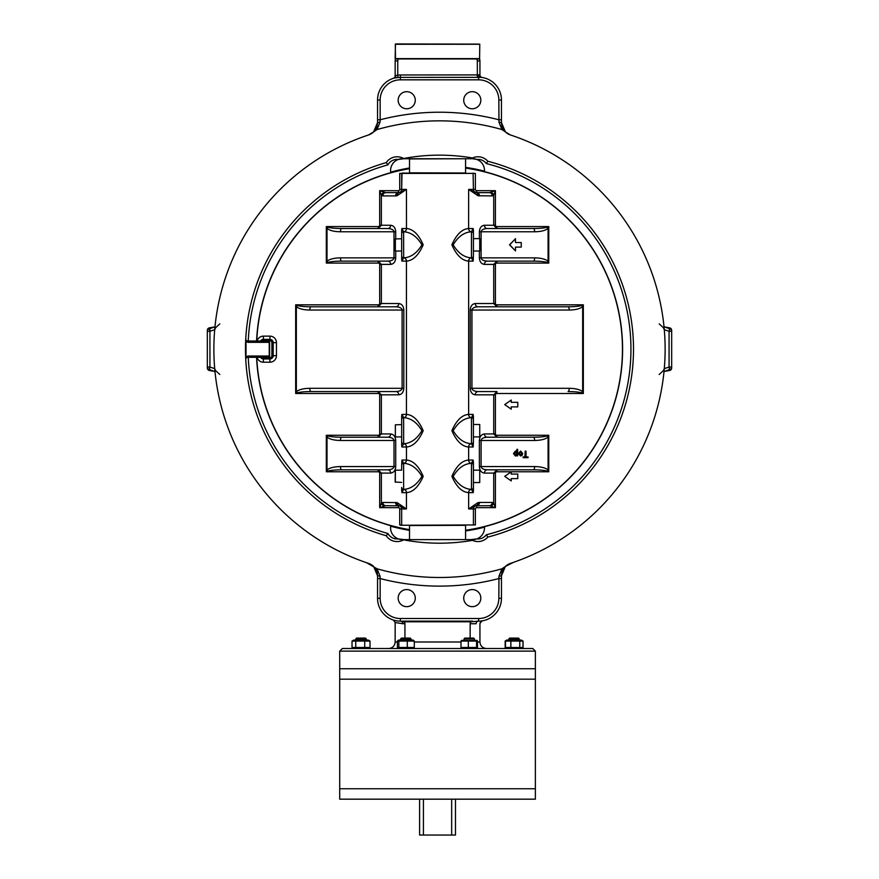 <?xml version="1.0" encoding="UTF-8"?>
<svg xmlns="http://www.w3.org/2000/svg" width="879" height="879" viewBox="0 0 879 879"><rect width="100%" height="100%" fill="white"/><g stroke="black" fill="none" stroke-linecap="round" stroke-linejoin="round"><path stroke-width="1.32" d="M461.376 640.406L477.11 640.406M461.904 647.482L476.572 647.482L476.572 641.088L477.484 641.088L461.904 641.088M476.572 647.482L477.484 647.482L476.572 647.482M477.11 648.164L461.376 648.164M461.003 641.088L461.003 647.482M477.484 641.088L477.484 647.482M468.331 641.088L468.331 647.482M464.024 640.044L464.024 638.89L474.462 638.89L474.462 640.044M474.462 638.89L473.66 638.088L464.826 638.088L464.024 638.89M532.762 648.526L342.327 648.526L339.712 651.13L535.366 651.13L532.762 648.526M413.086 648.526L398.605 648.526L397.396 647.482L414.295 647.482L413.086 648.526M368.257 648.526L370.015 647.482L352.029 647.482L353.787 648.526L352.655 647.867M505.601 640.758L506.831 640.044L521.302 640.044L522.983 641.088L505.15 641.088L505.15 647.482L506.831 648.526L505.601 647.812M397.396 641.088L398.605 640.044L413.086 640.044L414.295 641.088L397.396 641.088L397.396 647.482M414.295 641.088L414.295 647.482M407.296 641.088L407.296 647.482M398.846 641.088L398.846 647.482M400.626 640.044L400.626 638.89L411.064 638.89L411.064 640.044M411.064 638.89L410.262 638.088L401.428 638.088L400.626 638.89M370.015 641.088L352.029 641.088L353.787 640.044L368.257 640.044L370.015 641.088L370.015 647.482M364.73 641.088L364.73 647.482M355.742 641.088L355.742 647.482M352.029 641.088L352.029 647.482M366.235 638.89L365.433 638.088L356.599 638.088L355.808 638.89L355.808 640.044L355.808 638.89L366.235 638.89L366.235 640.044M522.873 647.57L505.15 647.482M505.48 640.824L505.48 647.746M523.06 641.088L523.06 647.482M519.28 638.89L518.478 638.088L509.644 638.088L508.853 638.89L508.853 640.044L508.853 638.89L519.28 638.89L519.28 640.044M505.15 641.088L506.831 640.044M510.864 641.088L510.864 647.482M522.983 641.088L522.983 647.482M519.775 641.088L519.775 647.482M502.799 799.176L339.712 799.176L535.366 799.176L535.366 788.749L339.712 788.749L339.712 799.176L339.712 668.743L535.366 668.743L535.366 651.13M535.366 788.749L535.366 668.743M519.939 799.176L508.194 799.176M463.376 799.176L475.11 799.176M339.712 673.962L339.712 679.181L339.712 673.962M339.712 651.13L339.712 679.181L535.366 679.181M339.712 788.749L339.712 679.181M388.628 648.526C392.583 648.131 394.759 645.955 395.154 642L395.154 622.508L402.89 623.738A2.604 2.516 90 0 0 400.374 621.134L404.021 621.783L471.067 621.783L478.626 621.134A2.604 2.516 -90 0 0 476.11 623.738L470.155 623.738L470.155 638.088M482.142 620.86L479.934 623.442L479.934 642C480.33 645.955 482.505 648.131 486.461 648.526M404.933 638.088L404.933 623.738A2.703 2.604 0 0 0 404.021 621.783M471.067 621.783A2.703 2.604 180 0 0 470.155 623.738M504.942 566.911L502.744 570.141M502.272 571.251L501.459 575.778L505.392 566.45L513.27 562.428M503.052 569.526L503.744 568.416M669.293 368.949L669.315 370.213L666.491 370.597M512.391 562.736L510.402 563.395A13.042 13.042 0 0 0 505.392 566.45L501.92 568.801A228.32 228.32 0 0 1 377.08 568.801L366.609 562.736M501.469 575.141L501.59 573.921M501.832 572.658L502.316 571.13M502.689 570.251L503.667 568.526M659.184 374.498L663.337 370.652L664.315 368.631L669.073 367.059L669.743 369.587A2.604 2.604 0 0 0 671.677 367.059L671.677 366.345M669.348 370.542L669.315 370.213A2.604 2.274 0 0 0 671.677 367.949A2.604 2.604 0 0 1 669.348 370.542L664.37 371.443M666.491 327.746L669.348 327.801L664.37 326.911M513.27 135.915L512.391 135.619M501.459 122.84L501.777 125.433M501.898 125.939L502.206 126.906M503.359 129.356L503.832 130.07M505.348 131.861L510.402 134.948A225.661 225.661 0 0 1 510.402 563.395M501.931 126.038L502.184 126.862M502.7 128.114L503.766 129.96M476.44 58.948A2.604 2.604 0 0 1 477.33 60.904L479.934 60.904A5.219 5.219 0 0 0 479.549 58.948L395.55 58.948A5.219 5.219 0 0 0 395.154 60.904L395.154 75.836A2.604 2.604 0 0 1 393.342 78.319L394.374 78.011A22.821 22.821 0 0 0 377.541 100.041L377.541 119.775L380.157 119.775L380.157 100.041A20.217 20.217 0 0 1 400.374 79.824L478.626 79.824A20.217 20.217 0 0 1 498.843 100.041L498.964 122.126L501.92 129.543L505.392 131.894L501.459 122.566L501.459 100.041A22.821 22.821 0 0 0 481.121 77.352L482.142 77.484A2.604 2.604 0 0 1 479.934 74.902L479.934 60.904L479.934 74.902L400.374 74.979L400.374 77.407L481.121 77.352A2.604 2.033 -83.8 0 1 479.363 74.759M505.392 131.894A13.042 13.042 0 0 0 510.402 134.948M664.041 326.757L669.743 328.757L669.073 331.284L664.315 329.713L663.304 327.636L659.184 323.857M671.677 331.998L671.677 330.394A2.604 2.274 180 0 0 669.315 328.131L669.293 329.394M669.348 327.801A2.604 2.604 0 0 1 671.677 330.394L671.677 331.284A2.604 2.604 0 0 0 669.743 328.757M671.677 367.059L671.677 331.284L669.073 331.284L669.073 367.059L671.677 367.059M669.71 369.477L664.041 371.586M498.964 122.126L501.459 122.566M377.541 119.775L377.541 122.566L380.036 122.126L380.157 119.775A236.956 236.956 0 0 1 498.843 119.775L501.459 119.775M415.273 100.228A8.548 8.548 0 0 1 406.724 108.776A8.548 8.548 0 0 1 398.176 100.228A8.548 8.548 0 0 1 406.724 91.68A8.548 8.548 0 0 1 415.273 100.228M463.727 100.228A8.548 8.548 0 0 1 476.55 92.822A8.548 8.548 0 0 1 476.55 107.634A8.548 8.548 0 0 1 463.727 100.228M395.726 75.495A2.604 2.011 74.8 0 1 394.374 78.011L398.011 77.528L397.758 75.122L395.154 75.836A2.604 2.604 0 0 1 393.342 78.319L393.484 78.275M477.978 74.924A2.604 0.648 -95.4 0 0 478.626 77.374L478.626 79.824M482.142 77.484A2.604 2.604 0 0 1 479.934 74.902A2.604 2.604 0 0 0 482.142 77.484M373.652 131.861L368.598 134.948A13.042 13.042 0 0 0 373.608 131.894L377.541 122.566L376.739 127.07M375.948 128.817L375.256 129.927M366.609 135.619L365.73 135.915M377.53 123.203L377.41 124.422M377.168 125.686L376.684 127.213M376.311 128.092L375.333 129.817M219.816 323.857L215.663 327.691L214.685 329.713L209.927 331.284L209.257 328.757A2.604 2.604 0 0 0 207.323 331.284L207.323 367.059A2.604 2.604 0 0 0 209.257 369.587L209.927 367.059L207.323 367.059M209.707 329.394L209.685 328.131L212.509 327.746M209.927 330.394L209.685 328.131A2.604 2.274 180 0 0 207.323 330.394L207.323 331.998L207.323 331.284L209.927 331.284L209.927 367.059L214.685 368.631L215.696 370.707L219.816 374.487M212.509 370.597L209.652 370.542L214.63 371.443M207.323 366.345L207.323 367.949A2.604 2.274 0 0 0 209.685 370.213L209.707 368.949M377.069 572.317L376.772 571.361M376.3 570.229L375.234 568.383M365.73 562.428L368.598 563.395A225.661 225.661 0 0 1 368.598 134.948M377.541 575.503L377.223 572.921M377.102 572.405L376.794 571.438M375.641 568.988L375.168 568.274M209.652 370.542A2.604 2.604 0 0 1 207.323 367.949L207.323 330.394A2.604 2.604 0 0 1 209.652 327.801L214.63 326.911M207.323 344.656L207.323 353.688M209.29 328.867L214.959 326.757M377.541 578.569L377.541 598.302A22.821 22.821 0 0 0 400.374 621.134L400.374 618.519A20.217 20.217 0 0 1 380.157 598.302L380.157 578.569L377.541 578.569L377.541 575.778L380.036 576.217L377.08 568.801M478.626 618.519L478.626 621.134A22.821 22.821 0 0 0 501.459 598.302L501.459 575.778L498.964 576.217L498.843 598.302A20.217 20.217 0 0 1 478.626 618.519L400.374 618.519M501.459 578.569L498.843 578.569A236.956 236.956 0 0 1 380.157 578.569L380.036 576.217M501.92 568.801L498.964 576.217M415.273 598.116A8.548 8.548 0 0 1 402.45 605.521A8.548 8.548 0 0 1 402.45 590.71A8.548 8.548 0 0 1 415.273 598.116M463.727 598.116A8.548 8.548 0 0 1 472.276 589.567A8.548 8.548 0 0 1 480.824 598.116A8.548 8.548 0 0 1 472.276 606.664A8.548 8.548 0 0 1 463.727 598.116M402.406 621.134L472.682 621.134M480.824 621.486L479.934 623.442M393.342 620.025L395.154 622.508L393.342 620.025M400.374 74.979A25.051 25.051 0 0 0 397.758 75.122L397.758 60.904A2.604 2.604 0 0 1 398.648 58.948L395.154 58.629L395.473 43.95L479.769 44.115L479.604 58.629L395.473 58.629L395.319 44.115M375.772 569.218L374.399 567.296M373.608 131.894L377.08 129.543A228.32 228.32 0 0 1 501.92 129.543M377.08 129.543L380.036 122.126M368.598 563.395A13.042 13.042 0 0 1 373.608 566.45L377.541 575.778M403.582 158.506A13.042 13.042 0 0 0 386.244 162.604A194.028 194.028 0 0 0 386.244 535.75A13.042 13.042 0 0 0 403.582 539.849A194.028 194.028 0 0 0 472.517 540.365A13.042 13.042 0 0 0 487.823 537.08A194.028 194.028 0 0 0 487.823 161.264A13.042 13.042 0 0 0 472.517 157.978A194.028 194.028 0 0 0 403.582 158.506A13.042 13.042 0 0 1 403.977 158.736L472.759 158.736L476.803 159.451A11.735 11.735 0 0 1 484.439 171.658L484.483 171.13A183.634 183.634 0 0 0 465.584 167.395M472.517 540.365A13.042 13.042 0 0 1 471.111 539.607L403.977 539.607A13.042 13.042 0 0 1 403.582 539.849M245.648 341.019L245.713 339.657L246.01 341.481L247.933 342.327L269.227 342.327L269.227 356.017L247.933 356.017A1.308 0.923 90 0 1 247.01 357.324L246.944 357.324M247.933 356.017L246.01 356.863L245.713 358.698L245.648 357.324M245.713 358.698L247.01 357.324L268.304 357.324A1.308 1.308 0 0 0 269.611 356.017L269.611 342.327A1.308 1.308 0 0 0 268.304 341.019L247.01 341.019L245.713 339.657M256.987 357.324L247.01 357.324M246.889 341.019L252.086 341.019M246.054 340.602A1.308 0.725 137.5 0 1 246.01 341.481L246.01 356.863A1.308 0.725 42.5 0 1 246.054 357.753M247.01 341.019A1.308 0.923 90 0 1 247.933 342.327M269.611 356.017A1.308 1.308 0 0 1 268.304 357.324A1.308 0.923 -90 0 0 269.227 356.017L269.611 356.017M403.977 539.607L398.286 538.893A10.438 10.438 0 0 1 387.947 533.52L386.244 535.75M248.263 341.019A191.413 191.413 0 0 1 387.947 164.834L386.244 162.604M256.569 341.019A183.118 183.118 0 0 1 390.792 172.658A11.735 11.735 0 0 1 398.286 159.451L403.977 158.736M472.517 157.978A13.042 13.042 0 0 0 471.111 158.736L472.759 158.736A11.735 11.735 0 0 1 476.803 159.451A10.438 10.438 0 0 1 486.34 163.571L487.823 161.264M486.34 163.571A191.413 191.413 0 0 1 486.34 534.773L487.823 537.08M472.759 539.607A11.735 11.735 0 0 0 476.803 538.893L471.111 539.607M402.329 539.607A11.735 11.735 0 0 1 390.792 525.686A183.118 183.118 0 0 1 256.569 357.324M387.947 164.834A10.438 10.438 0 0 1 398.286 159.451A11.735 11.735 0 0 1 402.329 158.736M409.504 167.999A183.634 183.634 0 0 0 390.705 172.13L390.792 172.658M374.058 131.432L375.388 129.74M375.564 129.466L376.234 128.246M503.151 128.982L504.085 130.411M398.176 100.228A8.548 8.548 0 0 1 410.998 92.822A8.548 8.548 0 0 1 410.998 107.634A8.548 8.548 0 0 1 398.176 100.228M390.792 525.686L390.705 526.213A183.634 183.634 0 0 0 409.504 530.345M484.439 171.658A183.118 183.118 0 0 1 484.439 526.686L484.483 527.213A183.634 183.634 0 0 1 465.584 530.949M484.439 526.686A11.735 11.735 0 0 1 476.803 538.893A10.438 10.438 0 0 0 486.34 534.773M465.584 530.246A182.942 182.942 0 0 0 465.584 168.098M409.504 168.713A182.942 182.942 0 0 0 256.745 341.019M256.745 357.324A182.942 182.942 0 0 0 409.504 529.641M402 525.257L475.374 524.939L400.89 525.257L399.714 524.939L401.67 524.939L401.67 508.963L406.439 508.963L397.11 502.612L382.859 502.436A3.263 2.824 90 0 0 385.694 505.7L399.176 505.788L406.439 508.963L406.439 492.658A3.263 2.824 90 0 0 403.626 489.394L403.659 489.394C410.867 488.977 416.954 484.637 421.909 476.352C416.965 468.067 410.878 463.716 403.659 463.31L401.934 460.047L401.67 465.266A1.956 1.956 0 0 1 403.626 463.31L403.626 463.31A1.956 1.956 0 0 0 401.67 465.266L401.67 469.76M399.714 173.405L475.374 173.405L402 173.086L401.67 189.392L401.67 173.405L399.714 173.405L399.714 189.392A1.308 1.308 0 0 1 398.418 190.688L379.673 190.688L381.365 195.215L382.859 195.907L395.583 195.907A3.263 2.824 -90 0 1 398.418 192.644A3.263 3.263 0 0 0 399.176 192.556L385.694 192.644L379.673 190.688L379.673 225.255A1.505 1.308 0 0 1 378.168 226.562L378.168 228.518L381.365 225.255L381.365 195.215A3.263 2.527 135 0 1 384.2 192.391M260.591 341.019A3.263 3.263 0 0 1 263.414 339.393L269.93 339.393A3.263 3.263 0 0 1 273.193 342.645L273.193 355.698A3.263 3.263 0 0 1 269.93 358.951L263.414 358.951A3.263 3.263 0 0 1 260.591 357.324M395.715 238.923L395.715 231.781C395.407 227.826 393.726 225.65 390.672 225.255A3.263 2.824 -90 0 1 387.848 228.518C391.573 228.716 393.627 229.804 394.001 231.781L394.001 257.866L340.47 257.866C334.009 257.986 329.526 259.129 326.999 261.305L326.329 263.085L328.109 262.414C330.636 261.601 335.13 261.173 341.579 261.129L387.848 261.129L378.168 261.129L378.168 263.085A1.505 1.308 0 0 1 379.673 264.392L379.673 303.519A1.505 1.308 0 0 1 378.168 304.826L378.168 306.782L381.365 303.519L381.365 264.392L378.168 261.129M328.109 471.111C330.636 470.298 335.13 469.869 341.579 469.825A3.263 1.121 -90 0 1 340.47 466.562C334.009 466.694 329.526 467.837 326.999 470.001L326.329 471.781L328.109 471.111A3.263 0.813 -135 0 1 326.999 470.001L326.999 437.05A3.263 0.813 -45 0 1 328.109 435.929L326.329 435.259L326.999 437.05C329.526 439.214 334.009 440.357 340.47 440.478A3.263 1.121 -90 0 1 341.579 437.215C335.13 437.171 330.636 436.742 328.109 435.929M309.815 310.045L402.11 310.045C401.736 308.068 399.681 306.98 395.957 306.782L310.924 306.782A3.263 1.121 -90 0 0 309.815 310.045C303.354 309.913 298.871 308.771 296.344 306.606A3.263 0.813 -45 0 1 297.454 305.496L295.674 304.826L296.344 306.606L296.344 391.737L295.674 393.517L297.454 392.847C299.981 392.045 304.475 391.605 310.924 391.562A3.263 1.121 -90 0 1 309.815 388.298C303.354 388.43 298.871 389.573 296.344 391.737A3.263 0.813 45 0 0 297.454 392.847M310.924 306.782C304.475 306.738 299.981 306.31 297.454 305.496M378.168 226.562L326.329 226.562L326.999 228.342A3.263 0.813 -45 0 1 328.109 227.232L326.329 226.562L326.329 263.085L378.168 263.085M328.109 262.414A3.263 0.813 45 0 1 326.999 261.305L326.999 228.342C329.526 230.507 334.009 231.66 340.47 231.781A3.263 1.121 -90 0 1 341.579 228.518C335.13 228.474 330.636 228.046 328.109 227.232M387.848 228.518L341.579 228.518M340.47 257.866A3.263 1.121 90 0 0 341.579 261.129M395.715 257.866L394.001 257.866C393.627 259.843 391.573 260.931 387.848 261.129A3.263 2.824 -90 0 1 390.672 264.392C393.726 263.997 395.407 261.821 395.715 257.866L395.715 251.02M310.924 391.562L395.957 391.562A3.263 2.824 -90 0 1 398.78 394.825C401.835 394.429 403.516 392.254 403.824 388.298L403.824 310.045L402.11 310.045L402.11 388.298C401.736 390.276 399.681 391.364 395.957 391.562L378.168 391.562L378.168 393.517A1.505 1.308 0 0 1 379.673 394.825L379.673 433.951A1.505 1.308 0 0 1 378.168 435.259L378.168 437.215L381.365 433.951L381.365 394.825L378.168 391.562M395.957 306.782A3.263 2.824 90 0 0 398.78 303.519L379.673 303.519M340.47 440.478L394.001 440.478C393.627 438.5 391.573 437.412 387.848 437.215L341.579 437.215M395.715 440.478L394.001 440.478L394.001 466.562C393.627 468.54 391.573 469.628 387.848 469.825A3.263 2.824 -90 0 1 390.672 473.089C393.726 472.693 395.407 470.518 395.715 466.562L395.715 440.478C395.407 436.522 393.726 434.347 390.672 433.951L379.673 433.951M341.579 469.825L387.848 469.825M379.673 473.089L381.365 473.089L378.168 469.825L378.168 471.781A1.505 1.308 0 0 1 379.673 473.089L379.673 507.655L385.694 505.7M387.848 437.215A3.263 2.824 90 0 0 390.672 433.951M401.681 487.647L401.67 487.438A1.956 1.956 0 0 0 403.626 489.394L401.934 492.658L401.67 487.438A1.956 1.956 0 0 0 403.626 489.394L403.626 489.394A1.956 1.956 180 0 1 401.67 487.438L401.67 491.031M403.659 443.741A3.263 2.824 -90 0 1 406.483 447.004C413.108 446.477 418.679 441.038 423.206 430.688C418.668 420.338 413.097 414.91 406.483 414.394L406.439 414.394A3.263 2.824 -90 0 1 403.626 417.657L403.659 417.657C410.867 418.063 416.954 422.414 421.909 430.688C416.965 438.973 410.878 443.324 403.659 443.741L403.626 417.657A1.956 1.956 0 0 0 401.67 419.613A1.956 1.956 0 0 1 403.626 417.657L401.934 414.394L401.67 416.02L401.67 441.785A1.956 1.956 0 0 0 403.626 443.741A1.956 1.956 180 0 1 401.67 441.785A1.956 1.956 0 0 0 403.626 443.741L401.934 447.004L401.67 445.378L401.67 424.107M403.659 257.866A3.263 2.824 -90 0 1 406.483 261.129C413.108 260.602 418.679 255.174 423.206 244.823C418.668 234.462 413.097 229.034 406.483 228.518A3.263 2.824 -90 0 1 403.659 231.781C410.867 232.188 416.954 236.539 421.909 244.823C416.965 253.097 410.878 257.448 403.659 257.866L403.626 231.781A1.956 1.956 0 0 0 401.67 233.737A1.956 1.956 0 0 1 403.626 231.781L401.934 228.518L401.67 230.144L401.67 255.91A1.956 1.956 0 0 0 403.626 257.866A1.956 1.956 180 0 1 401.67 255.91A1.956 1.956 0 0 0 403.626 257.866L401.934 261.129L401.67 259.503L401.67 238.231M401.934 492.658L406.483 492.658C413.097 492.141 418.668 486.702 423.206 476.352C418.679 466.002 413.108 460.563 406.483 460.047A3.263 2.824 -90 0 1 403.659 463.31M406.483 492.658A3.263 2.824 90 0 0 403.659 489.394M403.659 417.657A3.263 2.824 90 0 0 406.483 414.394M401.681 441.994L401.67 445.378M403.373 417.668A1.956 1.956 0 0 0 401.681 419.437L401.67 419.613M403.373 463.321A1.956 1.956 0 0 0 401.681 465.09L401.681 465.09M403.626 231.781L403.626 231.781A3.263 2.824 -90 0 0 406.439 228.518L401.934 228.518M401.681 256.119L401.67 259.503M403.373 231.792A1.956 1.956 0 0 0 401.681 233.561L401.681 233.561M397.11 502.612A3.263 2.813 103.5 0 0 399.176 505.788A3.263 3.263 0 0 1 401.67 508.963L401.67 524.939M382.859 502.436L381.365 503.129L379.673 507.655L398.418 507.655A1.308 1.308 0 0 1 399.714 508.963L399.714 524.939M398.418 507.655L398.418 505.7A3.263 2.824 -90 0 1 395.583 502.436M390.672 473.089L381.365 473.089L381.365 503.129A3.263 2.527 45 0 0 384.2 505.952M406.483 228.518L406.439 189.392L399.176 192.556A3.263 3.263 0 0 0 401.67 189.392L399.714 189.392M385.694 192.644A3.263 2.824 90 0 0 382.859 195.907M511.237 409.174L504.722 404.604L511.237 400.044L511.237 402.329L517.764 402.329L517.764 406.889L511.237 406.889L511.237 409.174M517.764 474.067L517.764 478.626L511.237 478.626L511.237 480.912L504.722 476.352L511.237 471.781L511.237 474.067L517.764 474.067M470.232 310.045L471.946 310.045C472.309 308.068 474.363 306.98 478.099 306.782A3.263 2.824 90 0 1 475.275 303.519C472.21 303.914 470.529 306.09 470.232 310.045L470.232 388.298C470.529 392.254 472.21 394.429 475.275 394.825A3.263 2.824 90 0 1 478.099 391.562C474.363 391.364 472.309 390.276 471.946 388.298L471.946 310.045L569.185 310.045C575.646 309.913 580.129 308.771 582.656 306.606L583.326 304.826L581.546 305.496C579.019 306.31 574.525 306.738 568.076 306.782L478.099 306.782L496.921 306.782L496.921 304.826A1.505 1.308 180 0 1 495.415 303.519L495.415 264.392A1.505 1.308 180 0 1 496.921 263.085L496.921 261.129L487.241 261.129L533.509 261.129C539.959 261.173 544.453 261.601 546.98 262.414L548.76 263.085L548.089 261.305A3.263 0.813 135 0 1 546.98 262.414M479.374 466.562L481.088 466.562C481.461 468.54 483.505 469.628 487.241 469.825L533.509 469.825C539.959 469.869 544.453 470.298 546.98 471.111L548.76 471.781L548.089 470.001C545.562 467.837 541.079 466.694 534.619 466.562L481.088 466.562L481.088 440.478C481.461 438.5 483.505 437.412 487.241 437.215A3.263 2.824 90 0 1 484.417 433.951C481.362 434.347 479.681 436.522 479.374 440.478L479.374 466.562C479.681 470.518 481.362 472.693 484.417 473.089L493.723 473.089L493.723 503.129L492.229 502.436L479.505 502.436A3.263 2.824 90 0 1 476.671 505.7A3.263 3.263 0 0 0 475.913 505.788L489.394 505.7L495.415 507.655L493.723 503.129A3.263 2.527 -45 0 1 490.889 505.952M546.98 435.929A3.263 0.813 45 0 1 548.089 437.05L548.76 435.259L546.98 435.929C544.453 436.742 539.959 437.171 533.509 437.215A3.263 1.121 90 0 1 534.619 440.478C541.079 440.357 545.562 439.214 548.089 437.05L548.089 470.001A3.263 0.813 -45 0 1 546.98 471.111M533.509 469.825A3.263 1.121 -90 0 0 534.619 466.562M496.921 437.215L496.921 435.259A1.505 1.308 180 0 1 495.415 433.951L495.415 394.825A1.505 1.308 180 0 1 496.921 393.517L496.921 391.562L493.723 394.825L493.723 433.951L496.921 437.215M496.921 393.517L583.326 393.517L582.656 391.737A3.263 0.813 135 0 1 581.546 392.847L583.326 393.517L583.326 304.826L496.921 304.826M581.546 305.496A3.263 0.813 -135 0 1 582.656 306.606L582.656 391.737C580.129 389.573 575.646 388.43 569.185 388.298A3.263 1.121 90 0 1 568.076 391.562C574.525 391.605 579.019 392.045 581.546 392.847M478.099 391.562L496.921 391.562M569.185 310.045A3.263 1.121 -90 0 0 568.076 306.782M546.98 227.232A3.263 0.813 45 0 1 548.089 228.342L548.76 226.562L546.98 227.232C544.453 228.046 539.959 228.474 533.509 228.518L487.241 228.518A3.263 2.824 90 0 1 484.417 225.255C481.362 225.65 479.681 227.826 479.374 231.781L479.374 238.627M495.415 225.255L493.723 225.255L496.921 228.518L496.921 226.562A1.505 1.308 180 0 1 495.415 225.255L495.415 190.688L489.394 192.644L476.671 192.644L468.639 189.392L477.978 195.731L492.229 195.907A3.263 2.824 -90 0 0 489.394 192.644M533.509 228.518A3.263 1.121 90 0 1 534.619 231.781C541.079 231.66 545.562 230.507 548.089 228.342L548.089 261.305C545.562 259.129 541.079 257.986 534.619 257.866L479.374 257.866C479.681 261.821 481.362 263.997 484.417 264.392A3.263 2.824 90 0 1 487.241 261.129C483.505 260.931 481.461 259.843 481.088 257.866L481.088 231.781C481.461 229.804 483.505 228.716 487.241 228.518M534.619 257.866A3.263 1.121 90 0 1 533.509 261.129L496.921 261.129L493.723 264.392L493.723 303.519L496.921 306.782M496.921 471.781L496.921 469.825L493.723 473.089L495.415 473.089A1.505 1.308 180 0 1 496.921 471.781L548.76 471.781L548.76 435.259L496.921 435.259M533.509 437.215L487.241 437.215M487.241 469.825A3.263 2.824 -90 0 0 484.417 473.089M521.038 247.109L515.501 247.109L515.501 250.954L509.743 244.823L515.501 238.692L515.501 242.538L521.038 242.538M515.501 250.954L509.512 244.823L515.501 238.692M515.501 242.538L521.258 242.538L521.258 247.109L515.501 247.109M473.155 228.518L468.639 228.518C461.991 229.034 456.421 234.462 451.883 244.823C456.41 255.174 461.98 260.602 468.606 261.129A3.263 2.824 90 0 1 471.43 257.866C464.2 257.448 458.124 253.097 453.179 244.823C458.135 236.539 464.222 232.188 471.43 231.781L473.155 228.518L473.418 230.144L473.418 251.405M473.418 255.91L473.407 256.086A1.956 1.956 0 0 0 473.418 255.91L473.155 261.129L471.463 257.866A1.956 1.956 0 0 0 473.418 255.91A1.956 1.956 180 0 1 471.463 257.866A1.956 1.956 0 0 0 473.418 255.91L473.418 230.144M471.43 417.657A3.263 2.824 90 0 1 468.606 414.394C461.98 414.91 456.41 420.349 451.883 430.699C456.421 441.049 461.991 446.488 468.606 447.004A3.263 2.824 -90 0 1 471.43 443.741C464.222 443.324 458.135 438.984 453.179 430.699C458.124 422.414 464.2 418.063 471.43 417.657L473.155 414.394L473.418 424.107M473.144 442.774A1.956 1.956 0 0 0 473.418 441.785L473.155 447.004L471.463 443.741A1.956 1.956 0 0 0 471.715 443.719M473.407 465.046L473.418 465.266A1.956 1.956 0 0 0 471.452 463.31L471.452 489.394A1.956 1.956 0 0 0 473.418 487.438A1.956 1.956 180 0 1 471.463 489.394L473.155 492.658L473.418 491.031L473.418 465.266A1.956 1.956 0 0 0 471.452 463.31A1.956 1.956 0 0 1 473.418 465.266A1.956 1.956 0 0 0 471.452 463.31L471.43 463.31A3.263 2.824 90 0 1 468.606 460.047C461.98 460.563 456.41 466.002 451.883 476.352C456.421 486.702 461.991 492.141 468.606 492.658A3.263 2.824 -90 0 1 471.43 489.394L471.43 489.394C464.222 488.977 458.135 484.637 453.179 476.352C458.124 468.067 464.2 463.716 471.43 463.31L473.155 460.047L473.418 469.76M471.43 257.866L471.452 257.866A3.263 2.824 90 0 0 468.639 261.129L473.155 261.129M477.978 195.731A3.263 2.813 -76.5 0 0 475.913 192.556A3.263 3.263 0 0 1 473.418 189.392L468.639 189.392L468.606 228.518A3.263 2.824 -90 0 0 471.43 231.781L471.452 231.781A1.956 1.956 0 0 1 473.418 233.737A1.956 1.956 0 0 0 471.452 231.781L471.452 257.866M473.418 465.266L473.418 461.673M479.505 502.436L477.978 502.612L468.639 508.963L468.639 492.658A3.263 2.824 90 0 1 471.463 489.394A1.956 1.956 0 0 0 473.407 487.614L473.407 487.614M471.43 443.741L471.452 443.741A1.956 1.956 180 0 0 473.418 441.785A1.956 1.956 0 0 1 471.452 443.741L471.452 417.657A1.956 1.956 0 0 1 473.418 419.613A1.956 1.956 0 0 0 471.452 417.657A3.263 2.824 90 0 1 468.639 414.394L468.639 261.129M473.407 441.961L473.418 416.02M473.418 419.613A1.956 1.956 0 0 0 471.452 417.657A1.956 1.956 0 0 1 473.418 419.613L473.418 419.613M472.99 232.528A1.956 1.956 0 0 0 472.32 231.979M472.144 231.902A1.956 1.956 0 0 0 471.452 231.781A3.263 2.824 -90 0 1 468.639 228.518M473.418 524.939L473.418 508.963L468.639 508.963L475.913 505.788A3.263 2.813 -103.5 0 0 477.978 502.612M473.418 508.963A3.263 3.263 0 0 1 475.913 505.788A3.263 3.263 0 0 0 473.418 508.963L475.374 508.963A1.308 1.308 0 0 1 476.671 507.655L495.415 507.655L495.415 473.089M489.394 505.7A3.263 2.824 -90 0 0 492.229 502.436M492.229 195.907L493.723 195.215L495.415 190.688L476.671 190.688A1.308 1.308 0 0 1 475.374 189.392L475.374 173.405M476.671 190.688L476.671 192.644A3.263 2.824 90 0 1 479.505 195.907M484.417 225.255L493.723 225.255L493.723 195.215A3.263 2.527 -135 0 0 490.889 192.391M520.632 455.992L518.214 453.597L520.632 451.059L522.708 453.531L522.016 455.476L520.632 455.992L518.544 453.597L520.632 451.059M526.005 456.915L528.026 456.915L528.026 457.684L523.159 457.684L523.159 456.915L525.192 456.915L525.192 451.169L526.005 451.169L526.005 456.915L527.686 456.915M523.159 457.684L523.159 456.915M524.862 456.915L525.192 451.169M516.984 455.893L516.984 455.278L515.358 455.992L513.479 453.564L515.413 451.059L516.918 451.663L516.918 449.356L517.665 449.356L517.665 455.893L516.643 455.663M516.577 451.334L516.918 449.356M515.687 455.992L513.808 453.564L515.742 451.059M515.797 451.718L516.984 453.498L515.764 455.366L514.589 453.564L515.797 451.718M515.435 455.366L516.654 453.498L515.468 451.718M520.632 451.718L521.928 453.531L520.632 455.333L519.324 453.553L520.632 451.718M520.291 455.333L521.599 453.531L520.291 451.718M475.374 189.392L473.418 189.392L473.089 173.086M395.473 44.28L479.604 44.28M479.769 44.115L479.604 58.629M409.504 172.822L465.387 173.02L409.504 172.822L409.504 158.934L465.387 158.736M424.348 525.323L465.387 525.323L424.348 525.323M395.352 482.241L395.352 470.155L395.154 482.044L401.67 482.406M479.736 482.549L479.736 470.155L479.736 482.549L473.418 482.549M395.352 424.81L395.352 436.896L395.352 424.81L401.67 424.634M479.736 436.896L479.736 424.502L479.736 436.896L473.418 436.896M395.352 238.934L395.352 251.02L395.352 238.934L401.67 238.758M479.736 251.02L479.736 238.627L479.736 251.02L473.418 251.02M419.613 799.176L419.613 835.05L455.476 835.05L455.476 799.176M423.425 799.176L423.425 835.05M451.663 799.176L451.663 835.05M397.396 642L395.154 642M461.003 642L414.295 642M479.934 642L477.484 642M402.89 623.738L404.933 623.738M478.626 621.134A22.821 22.821 0 0 0 501.459 598.302L498.843 598.302M498.843 100.041L501.459 100.041M377.541 100.041L380.157 100.041M398.011 77.528A22.634 22.634 0 0 1 400.374 77.407L400.374 79.824M395.154 60.904L397.758 60.904L397.758 74.737M477.33 60.904L477.33 77.407M395.154 75.836A2.604 2.604 0 0 1 393.342 78.319M380.157 598.302L377.541 598.302M269.611 342.327L269.227 342.327A1.308 0.923 -90 0 0 268.304 341.019M387.947 533.52A191.413 191.413 0 0 1 248.263 357.324M378.168 435.259L326.329 435.259L326.329 471.781L378.168 471.781M378.168 304.826L295.674 304.826L295.674 393.517L378.168 393.517M257.097 357.324A6.527 6.527 0 0 0 263.414 362.214L269.93 362.214A6.527 6.527 0 0 0 276.456 355.698L276.456 342.645A6.527 6.527 0 0 0 269.93 336.13L263.414 336.13A6.527 6.527 0 0 0 257.097 341.019M262.327 341.019A1.956 1.956 0 0 1 263.414 340.689L263.414 336.13M269.93 336.13L269.93 340.689A1.956 1.956 0 0 1 271.886 342.645L276.456 342.645M276.456 355.698L271.886 355.698A1.956 1.956 0 0 1 269.93 357.654L263.414 357.654A1.956 1.956 0 0 1 262.327 357.324M263.414 357.654L263.414 362.214M269.93 362.214L269.93 357.654M271.886 342.645L271.886 355.698M263.414 340.689L269.93 340.689M379.673 394.825L398.78 394.825M379.673 264.392L390.672 264.392M340.47 231.781L395.715 231.781M390.672 225.255L379.673 225.255M403.824 388.298L309.815 388.298M403.824 310.045C403.516 306.09 401.835 303.914 398.78 303.519M395.715 466.562L340.47 466.562M406.483 460.047L401.934 460.047M403.626 489.394L403.626 463.31A3.263 2.824 -90 0 0 406.439 460.047L406.483 447.004M401.934 447.004L406.439 447.004A3.263 2.824 -90 0 0 403.626 443.741M401.934 261.129L406.439 261.129L406.439 414.394L401.934 414.394M397.11 195.731L406.439 189.392L401.67 189.392A3.263 3.263 0 0 1 399.176 192.556A3.263 2.813 76.5 0 0 397.11 195.731L395.583 195.907M403.626 463.31A1.956 1.956 0 0 0 401.67 465.266M403.626 257.866A3.263 2.824 -90 0 1 406.439 261.129L406.483 261.129M398.418 190.688L398.418 192.644M399.714 508.963L401.67 508.963A3.263 3.263 0 0 0 399.176 505.788M475.374 524.939L475.374 508.963M496.921 263.085L548.76 263.085L548.76 226.562L496.921 226.562M569.185 388.298L470.232 388.298M479.374 231.781L534.619 231.781M479.374 440.478L534.619 440.478M495.415 433.951L484.417 433.951M484.417 264.392L495.415 264.392M495.415 303.519L475.275 303.519M479.374 251.02L479.374 257.866M475.275 394.825L495.415 394.825M473.155 414.394L468.606 414.394M473.155 460.047L468.639 460.047L468.639 447.004L473.155 447.004M468.606 492.658L473.155 492.658M471.463 463.31A3.263 2.824 90 0 1 468.639 460.047L468.606 460.047M471.452 489.394A1.956 1.956 0 0 0 473.418 487.438M468.606 447.004L468.639 447.004A3.263 2.824 90 0 1 471.463 443.741M476.671 507.655L476.671 505.7M475.913 192.556A3.263 3.263 0 0 1 473.418 189.392M465.387 539.607L409.691 539.607M409.504 539.409L409.504 525.521L465.387 525.323M353.787 640.044L352.655 640.703M356.599 638.088L355.808 638.89M521.302 648.526L522.434 647.867M509.644 638.088L508.853 638.89M214.959 371.586L209.257 369.587M465.584 172.822L465.584 158.934M465.584 539.409L465.584 525.521M479.736 470.155L473.418 470.155M401.67 470.155L395.352 470.155M479.736 424.502L473.418 424.502M401.67 436.896L395.352 436.896M479.736 238.627L473.418 238.627M401.67 251.02L395.352 251.02"/></g></svg>
